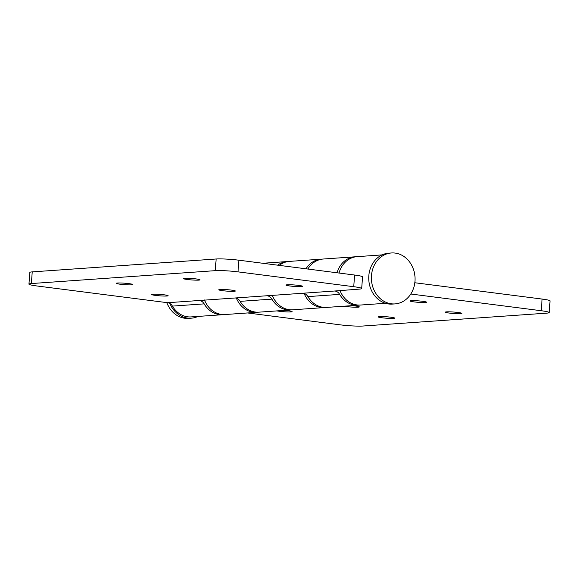 <?xml version="1.0" encoding="UTF-8"?>
<svg xmlns="http://www.w3.org/2000/svg" width="579" height="579" viewBox="0 0 579 579"><rect width="100%" height="100%" fill="white"/><g stroke="black" fill="none" stroke-linecap="round" stroke-linejoin="round"><path stroke-width="0.87" d="M166.926 296.021A8.294 0.724 -175.7 0 0 168.127 295.739A8.294 0.724 -175.7 0 0 162.113 294.581A8.294 0.724 -175.7 0 0 152.784 294.212A8.294 0.724 -175.7 0 0 151.582 294.494A8.294 0.724 -175.7 0 0 157.597 295.645A8.294 0.724 -175.7 0 0 166.926 296.021M234.14 291.309A8.294 0.724 -175.7 0 0 235.342 291.027A8.294 0.724 -175.7 0 0 229.327 289.869A8.294 0.724 -175.7 0 0 219.998 289.5A8.294 0.724 -175.7 0 0 218.797 289.782A8.294 0.724 -175.7 0 0 224.811 290.933A8.294 0.724 -175.7 0 0 234.14 291.309M301.355 286.598A8.294 0.724 -175.7 0 0 302.556 286.316A8.294 0.724 -175.7 0 0 296.542 285.158A8.294 0.724 -175.7 0 0 287.213 284.788A8.294 0.724 -175.7 0 0 286.012 285.071A8.294 0.724 -175.7 0 0 292.026 286.221A8.294 0.724 -175.7 0 0 301.355 286.598M131.578 284.832A8.294 0.724 -175.7 0 0 132.786 284.542A8.294 0.724 -175.7 0 0 126.772 283.392A8.294 0.724 -175.7 0 0 117.443 283.015A8.294 0.724 -175.7 0 0 116.234 283.297A8.294 0.724 -175.7 0 0 122.256 284.455A8.294 0.724 -175.7 0 0 131.578 284.832M198.792 280.12A8.294 0.724 -175.7 0 0 200.001 279.831A8.294 0.724 -175.7 0 0 193.987 278.68A8.294 0.724 -175.7 0 0 184.658 278.304A8.294 0.724 -175.7 0 0 183.449 278.586A8.294 0.724 -175.7 0 0 189.471 279.744A8.294 0.724 -175.7 0 0 198.792 280.12M359.45 305.082A24.253 20.721 -94 0 1 358.394 305.191L326.643 307.413A24.253 20.721 -94 0 1 323.133 307.311A24.253 20.721 -94 0 1 307.905 296.607A7.657 6.543 86 0 0 303.099 293.22L267.114 295.746A7.657 6.543 -94 0 1 271.92 299.126L240.162 301.355A7.657 6.543 86 0 0 235.356 297.968L199.364 300.494A7.657 6.543 -94 0 1 204.177 303.874L172.419 306.103A24.253 20.721 86 0 0 187.647 316.807A24.253 20.721 86 0 0 191.157 316.908L222.908 314.687A24.253 20.721 -94 0 1 219.398 314.585A24.253 20.721 -94 0 1 204.177 303.874M358.394 305.191A24.253 20.721 -94 0 1 354.891 305.09A24.253 20.721 -94 0 1 339.663 294.378L307.905 296.607M166.81 302.614A25.534 21.814 86 0 0 184.904 318.262A25.534 21.814 86 0 0 188.595 318.37L191.244 318.182A25.534 21.814 -94 0 1 187.553 318.074A25.534 21.814 -94 0 1 169.879 303.505A7.657 6.543 86 0 0 167.613 302.716L36.897 285.968A16.596 1.455 4.3 0 1 28.95 284.123A16.596 1.455 4.3 0 1 31.36 283.551L215.272 270.661A16.596 1.455 4.3 0 1 238.012 271.869L353.733 286.699A16.596 1.455 4.3 0 1 361.68 288.545A16.596 1.455 4.3 0 1 359.269 289.116L334.857 290.998A7.657 6.543 -94 0 1 339.663 294.378M223.964 314.578A24.253 20.721 -94 0 1 222.908 314.687M291.707 309.83A24.253 20.721 -94 0 1 290.651 309.939L258.9 312.161A24.253 20.721 -94 0 1 255.39 312.059A24.253 20.721 -94 0 1 240.162 301.355M290.651 309.939A24.253 20.721 -94 0 1 287.148 309.837A24.253 20.721 -94 0 1 271.92 299.126M361.68 288.545L362.555 276.878A16.596 1.455 -175.7 0 0 354.609 275.032L353.733 286.699M238.012 271.869L238.888 260.203L354.609 275.032M238.888 260.203A16.596 1.455 -175.7 0 0 216.148 258.994L215.272 270.661M31.36 283.551L32.236 271.884L216.148 258.994M32.236 271.884A16.596 1.455 -175.7 0 0 29.826 272.456L28.95 284.123M169.879 303.505A7.657 6.543 -94 0 1 172.419 306.103M307.854 269.04A24.253 20.721 -94 0 1 323.248 259.023L355.007 256.801A24.253 20.721 -94 0 1 356.063 256.758M337.036 272.781A24.253 20.721 -94 0 1 355.007 256.801M197.946 316.438A25.534 21.814 -94 0 1 191.244 318.182M277.609 265.168A24.253 20.721 -94 0 1 287.264 261.549A24.253 20.721 -94 0 1 288.32 261.505M411.199 300.675A8.294 0.724 -175.7 0 0 409.99 300.957A8.294 0.724 -175.7 0 0 416.011 302.115A8.294 0.724 -175.7 0 0 425.333 302.484A8.294 0.724 -175.7 0 0 426.542 302.202A8.294 0.724 -175.7 0 0 420.528 301.051A8.294 0.724 -175.7 0 0 411.199 300.675M344.179 306.182A8.294 0.724 -175.7 0 0 358.119 307.196A8.294 0.724 -175.7 0 0 359.327 306.913A8.294 0.724 -175.7 0 0 351.981 305.64M276.965 310.894A8.294 0.724 -175.7 0 0 290.904 311.907A8.294 0.724 -175.7 0 0 292.113 311.625A8.294 0.724 -175.7 0 0 284.767 310.351M446.539 311.864A8.294 0.724 -175.7 0 0 445.338 312.153A8.294 0.724 -175.7 0 0 451.352 313.304A8.294 0.724 -175.7 0 0 460.681 313.68A8.294 0.724 -175.7 0 0 461.883 313.398A8.294 0.724 -175.7 0 0 455.868 312.24A8.294 0.724 -175.7 0 0 446.539 311.864M379.325 316.575A8.294 0.724 -175.7 0 0 378.123 316.865A8.294 0.724 -175.7 0 0 384.138 318.016A8.294 0.724 -175.7 0 0 393.467 318.392A8.294 0.724 -175.7 0 0 394.668 318.11A8.294 0.724 -175.7 0 0 388.654 316.952A8.294 0.724 -175.7 0 0 379.325 316.575M236.42 298.214A24.253 20.721 86 0 0 253.276 312.211A24.253 20.721 86 0 0 256.779 312.313A24.253 20.721 86 0 0 257.836 312.204M204.474 299.965A24.253 20.721 86 0 0 221.518 314.433A24.253 20.721 86 0 0 225.028 314.535L256.779 312.313M395.124 253.074A25.534 21.814 -94 0 1 415.056 279.064A25.534 21.814 -94 0 1 395.001 303.903A25.534 21.814 -94 0 1 391.31 303.794A25.534 21.814 -94 0 1 371.385 277.797A25.534 21.814 -94 0 1 391.433 252.965A25.534 21.814 -94 0 1 395.124 253.074M391.433 252.965L388.784 253.153A25.534 21.814 86 0 0 368.736 277.985A25.534 21.814 86 0 0 388.668 303.982A25.534 21.814 86 0 0 392.359 304.084L395.001 303.903M339.967 290.47A24.253 20.721 86 0 0 357.004 304.938A24.253 20.721 86 0 0 360.514 305.039L385.476 303.287M382.082 254.898L357.12 256.649A24.253 20.721 86 0 0 339.041 273.042M304.163 293.466A24.253 20.721 86 0 0 321.019 307.463A24.253 20.721 86 0 0 324.522 307.565A24.253 20.721 86 0 0 325.579 307.456M272.224 295.218A24.253 20.721 86 0 0 289.261 309.685A24.253 20.721 86 0 0 292.771 309.787L324.522 307.565M322.192 259.131A24.253 20.721 86 0 0 321.135 259.175A24.253 20.721 86 0 0 305.98 268.801M321.135 259.175L289.377 261.397A24.253 20.721 86 0 0 279.252 265.377M410.8 294.016L541.227 310.728A16.596 1.455 4.3 0 1 549.174 312.573A16.596 1.455 4.3 0 1 546.764 313.145L362.852 326.035A16.596 1.455 4.3 0 1 340.112 324.826L247.523 312.957M549.174 312.573L550.05 300.906A16.596 1.455 -175.7 0 0 542.103 299.061L414.817 282.747M334.857 290.998L303.099 293.22M199.364 300.494L167.613 302.716M267.114 295.746L235.356 297.968M542.103 299.061L541.227 310.728M262.765 263.264L287.264 261.549"/></g></svg>
